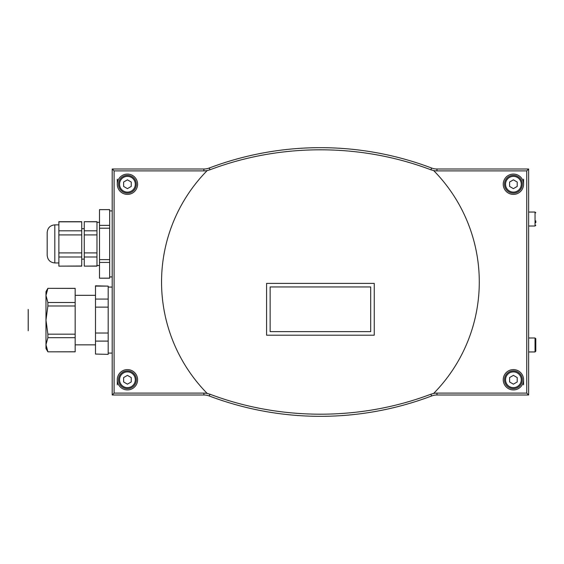 <?xml version="1.0" encoding="UTF-8"?>
<svg xmlns="http://www.w3.org/2000/svg" width="564" height="564" viewBox="0 0 564 564"><rect width="100%" height="100%" fill="white"/><g stroke="black" fill="none" stroke-linecap="round" stroke-linejoin="round"><path stroke-width="0.85" d="M47.884 351.767L45.973 344.717L47.884 337.674L47.884 334.184L45.973 320.091L47.884 305.991L47.884 302.508L45.973 295.458L45.973 291.651L47.884 288.345L75.174 288.345L75.174 351.83L47.884 351.83L75.174 351.767M47.884 337.674L75.174 337.674M47.884 334.184L75.174 334.184M47.884 305.991L75.174 305.991M47.884 302.508L75.174 302.508M47.884 288.345L75.174 288.416M46.558 291.659L47.884 288.416L45.973 295.458L45.973 348.531L47.884 351.83M95.492 354.051L108.189 354.368L95.492 354.051L95.492 341.1L108.189 341.1L108.189 354.051M95.492 286.124L108.189 286.124L95.492 285.807L95.492 341.1M95.492 333.035L108.189 333.035L108.189 341.1M108.189 286.124L108.189 333.035M112.201 169.003L112.201 394.997L203.872 394.997A15.235 15.235 0 0 1 209.265 395.984A313.852 313.852 0 0 0 431.573 395.984A15.235 15.235 0 0 1 436.966 394.997L528.637 394.997L528.637 169.003L436.966 169.003A15.235 15.235 0 0 1 431.573 168.016A313.852 313.852 0 0 0 209.265 168.016A15.235 15.235 0 0 1 203.872 169.003L112.201 169.003L114.09 170.892L203.872 170.892A17.124 17.124 0 0 0 207.199 170.561L209.935 169.792L209.265 168.016M209.935 169.792C280.569 143.059 360.607 143.228 430.903 169.792L433.638 170.561A17.124 17.124 0 0 0 436.966 170.892L526.748 170.892L526.748 393.108L436.966 393.108A17.124 17.124 0 0 0 433.638 393.439L430.903 394.208C360.269 420.941 280.238 420.772 209.935 394.208L207.199 393.439A17.124 17.124 0 0 0 203.872 393.108L114.09 393.108L114.09 170.892M114.09 393.108L112.201 394.997M526.748 170.892L528.637 169.003M526.748 393.108L528.637 394.997M117.277 379.762A10.159 10.159 0 0 0 132.512 388.561A10.159 10.159 0 0 0 132.512 370.964A10.159 10.159 0 0 0 117.277 379.762L117.277 384.838M207.199 170.561A158.858 158.858 0 0 0 207.199 393.439M117.277 184.238A10.159 10.159 0 0 0 132.512 193.036A10.159 10.159 0 0 0 132.512 175.439A10.159 10.159 0 0 0 117.277 184.238L117.277 179.162M433.638 393.439A158.858 158.858 0 0 0 433.638 170.561M374.249 335.199L266.589 335.199L266.589 283.396L374.249 283.396L374.249 335.199L266.589 335.199M503.243 184.238A10.159 10.159 0 0 0 518.485 193.036A10.159 10.159 0 0 0 518.485 175.439A10.159 10.159 0 0 0 503.243 184.238M503.243 379.762A10.159 10.159 0 0 0 518.485 388.561A10.159 10.159 0 0 0 518.485 370.964A10.159 10.159 0 0 0 503.243 379.762M504.519 379.762A8.89 8.89 0 0 0 517.851 387.461A8.89 8.89 0 0 0 517.851 372.064A8.89 8.89 0 0 0 504.519 379.762A8.89 8.89 0 0 0 517.851 387.461A8.89 8.89 0 0 0 517.851 372.064A8.89 8.89 0 0 0 504.519 379.762M517.209 381.962L517.209 377.563L513.402 375.363L509.595 377.563L509.595 381.962L513.402 384.162L517.209 381.962M504.519 184.238A8.89 8.89 0 0 0 517.851 191.936A8.89 8.89 0 0 0 517.851 176.539A8.89 8.89 0 0 0 504.519 184.238A8.89 8.89 0 0 0 517.851 191.936A8.89 8.89 0 0 0 517.851 176.539A8.89 8.89 0 0 0 504.519 184.238M517.209 186.437L517.209 182.038L513.402 179.838L509.595 182.038L509.595 186.437L513.402 188.637L517.209 186.437M118.546 184.238A8.89 8.89 0 0 0 131.877 191.936A8.89 8.89 0 0 0 131.877 176.539A8.89 8.89 0 0 0 118.546 184.238A8.89 8.89 0 0 0 131.877 191.936A8.89 8.89 0 0 0 131.877 176.539A8.89 8.89 0 0 0 118.546 184.238M131.243 186.437L131.243 182.038L127.436 179.838L123.629 182.038L123.629 186.437L127.436 188.637L131.243 186.437M118.546 379.762A8.89 8.89 0 0 0 131.877 387.461A8.89 8.89 0 0 0 131.877 372.064A8.89 8.89 0 0 0 118.546 379.762A8.89 8.89 0 0 0 131.877 387.461A8.89 8.89 0 0 0 131.877 372.064A8.89 8.89 0 0 0 118.546 379.762M131.243 381.962L131.243 377.563L127.436 375.363L123.629 377.563L123.629 381.962L127.436 384.162L131.243 381.962M370.696 331.646L270.142 331.646L270.142 286.949L370.696 286.949L370.696 331.646M109.663 259.616L99.504 259.616L99.504 225.374L109.663 225.374L109.663 278.193L99.504 278.193L109.663 278.151M109.663 225.374L109.663 209.632L99.504 209.632L109.663 209.667M99.504 228.208L109.663 228.208M99.504 259.616L99.504 262.45L109.663 262.45M99.504 278.151L99.504 262.45M99.504 225.374L99.504 209.667M96.966 252.912L84.269 252.912L84.269 230.817L96.966 230.817L96.966 266.13L84.269 266.13L96.966 266.004M96.966 230.817L96.966 221.694L84.269 221.694L96.966 221.821M84.269 234.913L96.966 234.913M84.269 252.912L84.269 257.001L96.966 257.001M84.269 266.004L84.269 257.001M84.269 230.817L84.269 221.821M81.731 230.817L58.875 230.817L58.875 221.694L81.731 221.694L81.731 266.13L58.875 266.13L81.731 266.004M58.875 221.821L81.731 221.821M58.875 230.817L58.875 234.913L81.731 234.913M58.875 266.004L58.875 252.912L81.731 252.912M58.875 257.001L81.731 257.001M58.875 252.912L58.875 234.913M54.814 262.958L54.814 224.867C50.182 225.318 47.644 227.856 47.193 232.481L47.193 255.337C47.644 259.962 50.182 262.507 54.814 262.958L58.875 262.958M95.492 307.14L108.189 307.14M95.492 299.075L108.189 299.075M28.228 310.44L28.228 329.736M535.8 343.145L535.8 351.196L535.8 338.752L535.039 337.991L528.637 337.991M535.8 222.688L535.8 220.855M523.561 384.838L523.561 379.762M523.561 184.238L523.561 179.162M203.872 170.892L203.872 169.003M430.903 169.792L431.573 168.016M436.966 170.892L436.966 169.003M436.966 393.108L436.966 394.997M203.872 393.108L203.872 394.997M209.935 394.208L209.265 395.984M430.903 394.208L431.573 395.984M505.534 379.762A7.875 7.875 0 0 0 517.336 386.58A7.875 7.875 0 0 0 517.336 372.945A7.875 7.875 0 0 0 505.534 379.762M505.534 184.238A7.875 7.875 0 0 0 517.336 191.055A7.875 7.875 0 0 0 517.336 177.42A7.875 7.875 0 0 0 505.534 184.238M119.561 184.238A7.875 7.875 0 0 0 131.37 191.055A7.875 7.875 0 0 0 131.37 177.42A7.875 7.875 0 0 0 119.561 184.238M119.561 379.762A7.875 7.875 0 0 0 131.37 386.58A7.875 7.875 0 0 0 131.37 372.945A7.875 7.875 0 0 0 119.561 379.762M528.637 351.957L535.039 351.957L535.039 337.991M528.637 226.009L535.039 226.009L535.039 212.043L528.637 212.043M75.174 344.844L95.492 344.844M75.174 295.332L95.492 295.332M108.189 353.099L112.201 353.099M108.189 287.076L112.201 287.076M109.663 276.924L112.201 276.924M109.663 210.901L112.201 210.901M96.966 265.496L99.504 265.496M96.966 222.329L99.504 222.329M81.731 259.144L84.269 259.144M81.731 228.674L84.269 228.674M54.814 224.867L58.875 224.867M28.2 309.424L28.2 330.751M535.039 351.957L535.8 351.196M535.039 226.009L535.8 225.247M535.039 212.043L535.8 212.804"/></g></svg>
